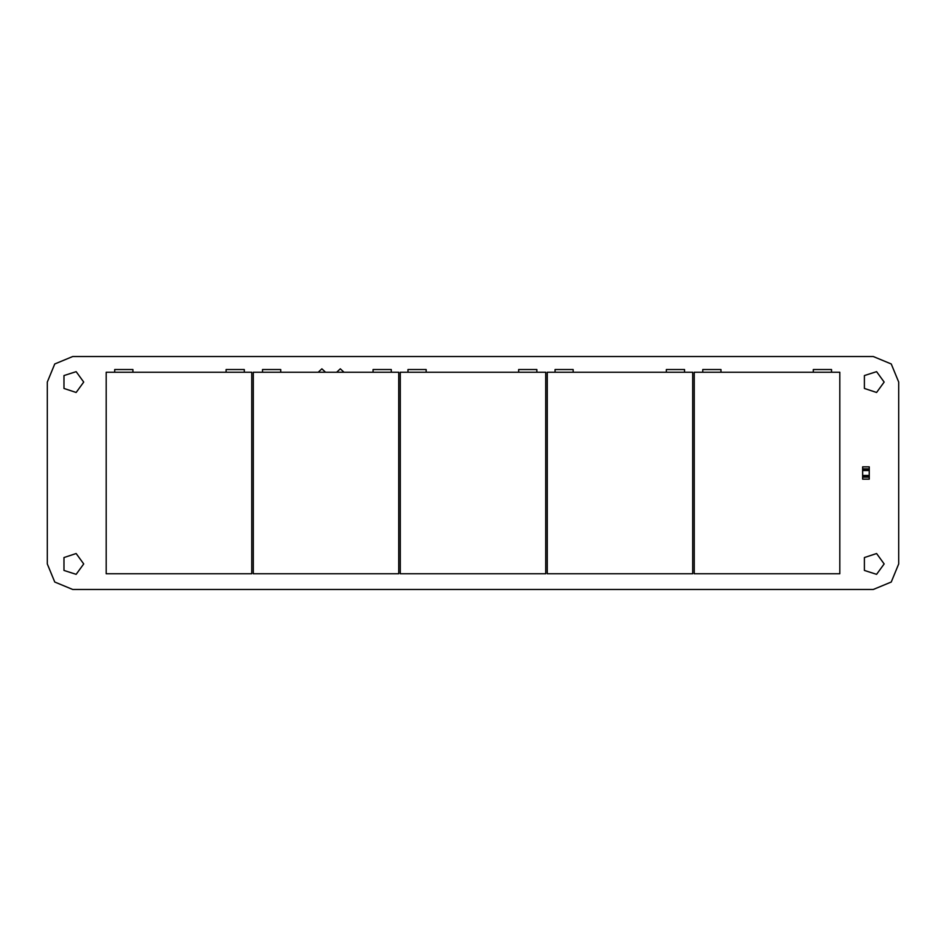 <?xml version="1.0" encoding="UTF-8"?>
<svg xmlns="http://www.w3.org/2000/svg" width="946" height="946" viewBox="0 0 946 946"><rect width="100%" height="100%" fill="white"/><g stroke="black" fill="none" stroke-linecap="round" stroke-linejoin="round"><path stroke-width="1.42" d="M869.232 469.429L862.681 469.429L862.681 466.816L869.232 466.816L869.232 475.495L862.681 475.495L862.681 476.571L869.232 476.571L869.232 477.186L862.681 477.186L862.681 476.571M862.681 469.429L862.681 470.505L869.232 470.505M869.232 475.495L869.232 476.571M83.686 563.958L76.141 553.576L63.938 557.549L63.938 570.379L76.141 574.34L83.686 563.958M83.686 382.042L76.141 371.66L63.938 375.621L63.938 388.451L76.141 392.424L83.686 382.042M884.143 563.958L876.599 553.576L864.396 557.549L864.396 570.379L876.599 574.34L884.143 563.958M884.143 382.042L876.599 371.66L864.396 375.621L864.396 388.451L876.599 392.424L884.143 382.042M47.3 382.042L54.762 364.033L72.771 356.571L873.229 356.571L891.238 364.033L898.7 382.042L898.7 563.958L891.238 581.967L873.229 589.429L72.771 589.429L54.762 581.967L47.3 563.958L47.3 382.042M325.542 372.216L321.853 368.81L318.175 372.216M344.025 372.216L340.347 368.81L336.658 372.216M862.681 475.495L862.681 470.505M869.232 468.814L862.681 468.814L862.681 479.184L869.232 479.184L869.232 477.186M867.175 479.184L864.656 479.184L867.175 479.184M831.534 372.216L831.534 369.519L813.335 369.519L813.335 372.216M720.923 372.216L720.923 369.519L702.736 369.519L702.736 372.216M684.537 372.216L684.537 369.519L666.351 369.519L666.351 372.216M573.205 372.216L573.205 369.519L555.006 369.519L555.006 372.216M536.82 372.216L536.82 369.519L518.621 369.519L518.621 372.216M426.208 372.216L426.208 369.519L408.022 369.519L408.022 372.216M391.277 372.216L391.277 369.519L373.091 369.519L373.091 372.216M280.666 372.216L280.666 369.519L262.48 369.519L262.48 372.216M244.281 372.216L244.281 369.519L226.094 369.519L226.094 372.216M132.948 372.216L132.948 369.519L114.762 369.519L114.762 372.216M547.226 573.784L547.226 372.216L692.768 372.216L692.768 573.784L547.226 573.784M694.222 573.784L694.222 372.216L839.752 372.216L839.752 573.784L694.222 573.784M400.229 573.784L400.229 372.216L545.771 372.216L545.771 573.784L400.229 573.784M253.232 573.784L253.232 372.216L398.774 372.216L398.774 573.784L253.232 573.784M106.248 573.784L106.248 372.216L251.778 372.216L251.778 573.784L106.248 573.784"/></g></svg>
